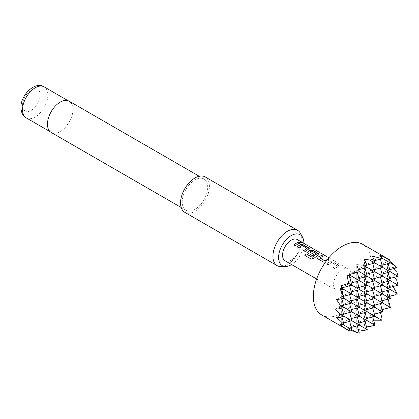 <?xml version="1.0" encoding="UTF-8"?>
<svg xmlns="http://www.w3.org/2000/svg" width="419" height="419" viewBox="0 0 419 419"><rect width="100%" height="100%" fill="white"/><g stroke="black" fill="none" stroke-linecap="round" stroke-linejoin="round"><path stroke-width="0.31" stroke-dasharray="2.1 1.57" d="M301.827 242.585C302.523 243.193 301.979 243.172 300.193 242.528L299.831 242.004M334.755 268.658L333.241 267.783L336.504 265.431L331.602 262.603L328.135 264.834L326.621 263.96L330.088 261.624L332.875 261.975L338.18 265.038L338.777 265.772L334.755 268.658L333.21 267.689L336.515 265.316L331.612 262.488L328.108 264.745L326.59 263.87L330.099 261.508L332.901 261.854L338.206 264.913L338.798 265.646L334.729 268.563M322.986 256.266L319.844 257.779M327.464 259.518L328.229 259.293L329.743 260.168L325.532 262.084M316.633 254.061L311.731 251.128L309.835 252.228M319.079 254.333L313.841 258.387M314.056 254.668L312.674 255.909L308.326 253.401L307.735 252.557M306.949 248.467L302.041 245.534L298.574 247.77L297.108 246.849M309.227 248.645L305.194 251.594L303.728 250.672M300.041 243.02L295.311 245.812M321.808 315.009A40.832 23.574 120 0 0 342.229 312.988A40.832 23.574 120 0 0 368.903 277.006A40.832 23.574 120 0 0 362.644 244.287M366.295 326.087L364.43 325.809L365.892 328.873L363.325 330.711M358.308 329.47L356.731 329.046L359.303 333.178M350.279 330.083L349.032 329.564L349.619 330.219L347.11 329.145L348.66 330.512M285.093 260.807A12.251 7.071 120 0 0 291.215 260.199A12.251 7.071 120 0 0 299.218 249.405A12.251 7.071 120 0 0 297.343 239.589M342.229 269.647A12.251 7.071 120 0 0 334.226 280.442A12.251 7.071 120 0 0 336.101 290.257A12.251 7.071 120 0 0 342.229 289.649A12.251 7.071 120 0 0 350.232 278.855A12.251 7.071 120 0 0 348.351 269.04A12.251 7.071 120 0 0 342.229 269.647M327.59 259.361L328.255 259.167L329.769 260.042L326.26 261.744M300.371 233.226A20.416 11.79 -60 0 1 301.806 239.642A20.416 11.79 -60 0 1 281.097 266.61M72.88 109.527A17.897 10.334 120 0 0 69.177 101.335A17.897 10.334 120 0 0 55.381 106.133A17.897 10.334 120 0 0 47.567 124.144A17.897 10.334 120 0 0 51.275 132.336A17.897 10.334 120 0 0 65.071 127.544A17.897 10.334 120 0 0 72.88 109.527M51.207 132.456A18.033 10.412 120 0 0 65.107 127.622A18.033 10.412 120 0 0 72.979 109.474A18.033 10.412 120 0 0 69.245 101.215M207.724 187.267A18.033 10.412 120 0 0 203.985 179.013A18.033 10.412 120 0 0 190.09 183.841A18.033 10.412 120 0 0 182.218 201.995A18.033 10.412 120 0 0 185.952 210.249A18.033 10.412 120 0 0 199.853 205.415A18.033 10.412 120 0 0 207.724 187.267M184.763 212.313A20.416 11.79 120 0 0 200.497 206.839A20.416 11.79 120 0 0 209.406 186.293A20.416 11.79 120 0 0 205.179 176.949M291.603 264.567A17.876 10.323 120 0 0 303.854 243.35M398.05 276.315L396.693 275.529L393.305 275.796L364.43 292.467L367.254 294.096L364.43 292.467L364.43 283.579L367.254 285.203L364.43 283.579L364.43 274.686L367.254 276.315L364.43 274.686L364.43 265.798L367.254 267.422L364.43 265.798L366.656 265.201M381.756 255.794L379.834 256.905L381.997 258.156L379.834 256.905L372.135 261.351L374.953 262.98L372.135 261.351L364.43 265.798L364.43 259.125M364.43 325.809L364.43 319.142L367.254 320.771L364.43 319.142L365.028 321.363M397.123 267.673L392.263 267.511L387.533 270.239L390.351 271.868L387.533 270.239L387.533 261.351L390.351 262.98L387.533 261.351L372.135 270.239L372.135 255.889M373.607 320.205L372.135 320.158L372.135 314.695L372.727 316.916M374.953 325.212L373.9 324.605L369.883 326.574M372.135 320.158L373.9 324.605M372.727 263.572L372.135 261.351L374.356 260.754M390.351 307.431L389.497 306.938L381.756 309.138L382.023 311.516L379.834 311.783L379.834 310.249L372.135 314.695L374.953 316.324L372.135 314.695L374.356 314.098M395.609 294.751L388.858 296.149L389.722 298.176L387.533 299.135L387.533 279.133L390.351 280.761L387.533 279.133L387.533 270.239L379.834 274.686L379.834 265.798L382.652 267.422L379.834 265.798L379.834 255.375M382.023 311.516L379.834 310.249L380.426 312.474M379.834 311.783L381.997 318.325M380.426 259.125L379.834 256.905L380.861 256.632M389.497 259.785L387.533 259.125L389.722 260.765L388.858 260.587L389.927 261.404M388.858 260.587L387.533 261.351L387.533 259.125M389.722 260.765L387.533 261.351L388.13 263.572M390.351 298.543L387.533 296.914L388.13 299.135M387.533 299.135L389.497 306.938M396.693 280.133L396.997 284.595L392.263 285.292L387.533 288.026L390.351 289.649L387.533 288.026L388.13 290.247M388.13 272.465L387.533 270.239L389.754 269.647M389.722 298.176L387.533 296.914L389.754 296.317M396.997 272.387L396.693 275.529M389.754 287.429L387.533 288.026L379.834 292.467L379.834 283.579L382.652 285.203L379.834 283.579L379.834 274.686L382.652 276.315L379.834 274.686L341.333 296.914L343.905 298.396L341.333 296.914L341.454 288.466M341.333 325.809L341.333 323.588L341.611 324.615M388.858 296.149L379.834 301.361L379.834 292.467L382.652 294.096L379.834 292.467L372.135 296.914L372.135 288.021L374.953 289.649L372.135 288.021L372.135 279.133L374.953 280.761L372.135 279.133L372.135 270.239L374.953 271.868L372.135 270.239L341.333 288.021L341.92 288.361L341.333 288.021L341.333 285.8M356.731 329.046L356.731 314.695L341.333 323.588L343.496 324.835L341.333 323.588L341.333 314.695L341.93 316.916M340.008 288.791L341.815 287.895M381.756 309.138L379.834 310.249L379.834 301.361L382.652 302.984L379.834 301.361L372.135 305.807L372.135 296.914L374.953 298.543L372.135 296.914L364.43 301.361L364.43 292.467L356.731 296.914L359.549 298.543L356.731 296.914L341.333 305.807L341.333 296.914L343.538 296.322M340.008 324.353L343.559 322.991M349.032 329.564L349.032 319.142L351.85 320.771L349.032 319.142L349.032 310.249L351.85 311.877L349.032 310.249L341.333 314.695L344.151 316.324L341.333 314.695L343.559 314.098M365.028 268.019L364.43 265.798L356.731 270.239L359.303 271.727L356.731 270.239L349.032 274.686L349.619 275.026L349.032 274.686L349.032 273.157M374.356 305.21L372.135 305.807L374.953 307.431L372.135 305.807L372.135 314.695L356.731 323.588L359.549 325.212L356.731 323.588L349.032 328.03L351.85 329.659L349.032 328.03L349.619 330.219M372.727 308.028L372.135 305.807L364.43 310.249L364.43 301.361L367.254 302.984L364.43 301.361L349.032 310.249L349.032 301.361L351.85 302.984L349.032 301.361L349.032 292.467L351.85 294.096L349.032 292.467L349.032 283.579L351.85 285.203L349.032 283.579L349.032 274.686L349.477 274.565M366.656 318.545L364.43 319.142L364.43 310.249L367.254 311.877L364.43 310.249L356.731 314.695L359.549 316.324L356.731 314.695L356.731 305.807L359.549 307.431L356.731 305.807L356.731 288.021L359.549 289.649L356.731 288.021L356.731 279.133L359.549 280.761L356.731 279.133L356.731 264.782M358.957 322.991L356.731 323.588L357.328 325.809M357.323 272.444L356.731 270.239L358.591 269.742M367.254 329.659L365.892 328.873M392.263 267.511L393.415 268.668M393.305 275.796L394.478 277.273M392.263 285.292L393.043 286.549M398.05 285.203L396.997 284.595M365.028 276.912L364.43 274.686L366.656 274.089M357.328 281.353L356.731 279.133L358.957 278.535M365.028 285.8L364.43 283.579L366.656 282.982M357.328 290.247L356.731 288.021L358.957 287.429M365.028 294.693L364.43 292.467L366.656 291.875M358.957 314.098L356.731 314.695L357.328 316.916M357.328 299.135L356.731 296.914L358.957 296.317M349.629 303.581L349.032 301.361L351.258 300.763M349.629 321.363L349.032 319.142L351.258 318.545M347.11 329.145L349.032 328.03L351.258 327.438M349.629 285.8L349.032 283.579L351.258 282.982M349.629 294.693L349.032 292.467L351.258 291.875M349.629 312.474L349.032 310.249L351.258 309.657M347.11 275.796L349.032 274.686L349.163 275.168M336.604 317.424L341.333 314.695L341.333 305.807L344.151 307.431L341.333 305.807L343.559 305.21M335.561 309.138L341.333 305.807L341.93 308.028M336.604 299.643L341.333 296.914L341.831 298.773M388.13 281.353L387.533 279.133L389.754 278.535M380.426 285.8L379.834 283.579L382.055 282.982M380.426 294.693L379.834 292.467L382.055 291.875M380.426 303.581L379.834 301.361L382.055 300.763M382.652 311.877L379.834 310.249L382.055 309.657M380.426 268.019L379.834 265.798L382.055 265.201M380.426 276.912L379.834 274.686L382.055 274.089M372.727 290.247L372.135 288.021L374.356 287.429M372.727 299.135L372.135 296.914L374.356 296.317M372.727 272.465L372.135 270.239L374.356 269.647M372.727 281.353L372.135 279.133L374.356 278.535M365.028 303.581L364.43 301.361L366.656 300.763M365.028 312.474L364.43 310.249L366.656 309.657M357.328 308.028L356.731 305.807L358.957 305.21M295.343 245.901L293.798 244.937M313.878 258.465L311.244 259.152L304.891 255.454M326.27 261.849L323.489 262.153L318.152 259M318.183 259.089L317.586 258.245M22.542 105.248A12.455 7.191 -60 0 1 31.352 89.996A12.455 7.191 -60 0 1 40.156 95.082A12.455 7.191 -60 0 1 31.352 110.333A12.455 7.191 -60 0 1 22.542 105.248M26.25 117.891A17.897 10.334 120 0 0 40.046 113.093A17.897 10.334 120 0 0 47.855 95.082A17.897 10.334 120 0 0 44.152 86.885M316.628 279.012L336.101 290.257M328.873 257.795L348.351 269.04M68.067 100.696L69.177 101.335M199.203 176.247L203.985 179.013M181.165 207.484L185.952 210.249M50.17 131.697L51.275 132.336"/><path stroke-width="0.63" d="M299.831 242.004L301.884 242.465C302.57 243.067 302.02 243.051 300.229 242.402L299.831 241.936L302.319 242.842M301.827 242.585L302.251 242.889M317.586 258.245L318.136 257.151L321.609 255.47L323.122 256.344M325.532 262.084L323.458 262.064L318.152 259L317.576 258.198L318.126 257.046L321.635 255.349L323.149 256.224L320.713 257.224L319.854 258.015L324.751 260.843L327.464 259.518M307.735 252.557L308.284 251.463L310.379 250.248L313.171 250.599L319.079 254.333M304.88 255.475L306.189 253.872L312.186 257.334L316.633 254.061L311.741 251.012L309.824 252.123L314.13 254.611L312.647 255.82L308.3 253.312L307.719 252.51L308.269 251.358L310.39 250.127L313.197 250.473L318.503 253.537L319.1 254.27L318.529 254.825L313.841 258.387L311.191 259.089L304.823 255.412L306.148 253.794L312.15 257.256L316.644 253.841M309.824 251.997L314.14 254.715M297.061 246.896L300.528 244.56L303.314 244.911L309.227 248.645M303.681 250.714L306.954 248.247L302.052 245.419L298.548 247.676L297.034 246.801L300.538 244.439L303.346 244.785L308.646 247.849L309.243 248.582L305.168 251.5L303.649 250.625L306.954 248.247M293.824 245.026L296.259 243.219L298.668 242.224L300.182 243.099M389.497 259.785L362.644 244.287A40.832 23.574 120 0 0 342.229 246.309A40.832 23.574 120 0 0 315.549 282.291A40.832 23.574 120 0 0 321.808 315.009L348.66 330.512L341.333 325.809L341.92 325.778L340.008 324.353L343.496 324.835L343.905 324.285L336.604 317.424L340.228 317.377L339.081 313.396L335.561 309.138L339.081 308.793L340.228 305.163L336.604 299.643L343.905 298.396L343.496 296.097L340.008 288.791L341.92 288.361L341.333 285.8L348.66 283.364L347.11 275.796L349.619 275.026L349.032 273.157L357.108 272.523L359.303 271.727L356.731 264.782L363.325 265.159L365.892 262.352L364.43 259.125L369.883 260.052L373.9 259.052L372.135 255.889L381.719 258.78L381.997 258.156L379.834 255.375L382.023 256.318L381.756 255.794L389.497 259.785L390.351 262.98L381.997 258.156M365.028 321.363L367.254 329.659L363.325 330.711L358.308 329.47M357.328 325.809L359.303 333.178L350.279 330.083M328.873 257.795L297.343 239.589A12.251 7.071 120 0 0 291.215 240.197A12.251 7.071 120 0 0 283.213 250.991A12.251 7.071 120 0 0 285.093 260.807L316.628 279.012M297.773 243.984L295.311 245.812L293.798 244.937L296.259 243.109L298.695 242.103L300.208 242.978L297.773 243.984M319.844 257.779L324.741 260.738L327.59 259.361M303.854 243.35A17.876 10.323 120 0 0 303.859 242.9A17.876 10.323 120 0 0 302.602 237.28A17.876 10.323 120 0 0 288.398 237.594A17.876 10.323 120 0 0 278.572 257.496A17.876 10.323 120 0 0 285.727 266.515A17.876 10.323 120 0 0 291.603 264.567M285.727 266.515L281.097 266.61A20.416 11.79 -60 0 1 277.158 265.656A20.416 11.79 -60 0 1 272.931 256.308A20.416 11.79 -60 0 1 281.84 235.761A20.416 11.79 -60 0 1 297.574 230.293A20.416 11.79 -60 0 1 300.371 233.226L302.602 237.28M199.203 176.247L69.245 101.215A18.033 10.412 120 0 0 55.345 106.049A18.033 10.412 120 0 0 47.473 124.197A18.033 10.412 120 0 0 51.207 132.456L181.165 207.484M297.574 230.293L205.179 176.949A20.416 11.79 120 0 0 189.446 182.417A20.416 11.79 120 0 0 180.531 202.964A20.416 11.79 120 0 0 184.763 212.313L277.158 265.656M366.656 265.201L374.953 262.975L369.883 260.052M372.727 316.916L374.953 325.212L369.883 326.574L366.295 326.087M374.953 325.212L340.228 305.163M373.9 259.052L374.953 262.975L390.351 271.868L388.13 263.572M374.356 260.754L381.719 258.78M380.426 312.474L381.997 318.325L381.719 320.231L373.607 320.205M381.719 320.231L343.905 298.396M380.861 256.632L382.023 256.318M388.13 299.135L390.351 307.431L348.66 283.364M388.13 290.247L390.351 298.543L349.619 275.026M389.927 261.404L397.123 267.673L389.754 269.647M395.609 266.013L390.351 262.98L382.055 265.201M389.754 296.317L395.609 294.751L397.123 293.562L359.303 271.727M393.415 268.668L396.997 272.387L398.05 276.315L390.351 271.868L382.055 274.089M339.081 308.793L344.151 307.431L341.831 298.773M341.454 288.466L343.496 296.097M341.611 324.615L341.92 325.778M341.93 316.916L343.905 324.285M341.815 287.895L351.85 285.203L349.163 275.168M343.538 296.322L351.85 294.096L341.92 288.361M348.66 330.512L351.85 329.659L343.496 324.835M343.559 322.991L351.85 320.771L339.081 313.396M349.477 274.565L357.108 272.523M357.108 332.696L351.85 329.659L349.629 321.363M358.591 269.742L367.254 267.422L363.325 265.159M367.254 329.659L351.85 320.771L349.629 312.474M365.892 262.352L367.254 267.422L374.953 271.868L366.656 274.089M394.478 277.273L396.693 280.133L398.05 285.203L374.953 271.868L372.727 263.572M393.043 286.549L397.123 293.562M340.228 317.377L344.151 316.324L341.93 308.028M358.957 322.991L367.254 320.771L365.028 312.474M365.028 268.019L367.254 276.315L358.957 278.535M365.028 276.912L367.254 285.203L358.957 287.429M366.656 282.982L374.953 280.761L372.727 272.465M365.028 285.8L367.254 294.096L358.957 296.317M366.656 291.875L374.953 289.649L372.727 281.353M357.328 316.916L359.549 325.212L351.258 327.438M357.323 272.444L359.549 280.761L351.258 282.982M357.328 281.353L359.549 289.649L351.258 291.875M357.328 290.247L359.549 298.543L351.85 294.096L349.629 285.8M357.328 299.135L359.549 307.431L351.258 309.657M351.258 300.763L359.549 298.543L382.652 311.877L380.426 303.581M351.258 318.545L359.549 316.324L357.328 308.028M349.629 303.581L351.85 311.877L343.559 314.098M349.629 294.693L351.85 302.984L343.559 305.21M389.754 278.535L398.05 276.315M389.754 287.429L398.05 285.203M388.13 281.353L390.351 289.649L382.055 291.875M388.13 272.465L390.351 280.761L382.055 282.982M382.055 300.763L390.351 298.543M382.055 309.657L390.351 307.431M380.426 285.8L382.652 294.096L374.356 296.317M380.426 294.693L382.652 302.984L374.356 305.21M380.426 259.125L382.652 267.422L374.356 269.647M380.426 268.019L382.652 276.315L374.356 278.535M380.426 276.912L382.652 285.203L374.356 287.429M374.356 314.098L382.652 311.877M372.727 290.247L374.953 298.543L366.656 300.763M372.727 299.135L374.953 307.431L366.656 309.657M372.727 308.028L374.953 316.324L366.656 318.545M365.028 294.693L367.254 302.984L358.957 305.21M365.028 303.581L367.254 311.877L358.957 314.098M26.25 117.891C22.815 115.796 21.044 112.323 20.95 107.474C20.536 94.82 35.337 80.825 44.152 86.885A17.897 10.334 120 0 0 30.357 91.682A17.897 10.334 120 0 0 22.542 109.694A17.897 10.334 120 0 0 26.25 117.891L50.17 131.697M44.152 86.885L68.067 100.696"/></g></svg>
